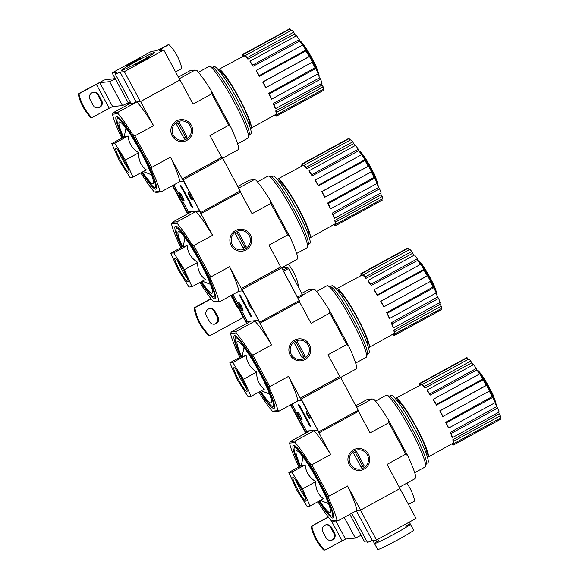 <?xml version="1.0" encoding="UTF-8"?>
<svg xmlns="http://www.w3.org/2000/svg" width="579" height="579" viewBox="0 0 579 579"><rect width="100%" height="100%" fill="white"/><g stroke="black" fill="none" stroke-linecap="round" stroke-linejoin="round"><path stroke-width="0.87" d="M477.364 370.661L477.914 370.357A20.403 2.555 -118.7 0 1 478.392 370.871A20.403 2.555 -118.7 0 1 493.446 396.586A78.136 9.416 -29.6 0 0 493.055 396.405L492.461 396.731A76.117 59.08 142.4 0 1 492.722 397.281M492.715 396.586A20.403 2.555 -118.7 0 0 477.798 371.197A79.337 79.337 0 0 0 477.501 370.864M493.373 398.533L493.901 398.243A76.117 59.08 142.4 0 0 493.055 396.405M493.424 398.634A77.796 9.373 150.4 0 1 493.778 398.917L494.372 398.591A77.796 9.373 150.4 0 0 493.901 398.243M491.933 392.808L492.092 392.721A77.651 60.274 -37.6 0 1 492.917 394.538A78.462 77.275 -163 0 1 494.372 398.591M478.392 370.871A79.337 79.337 0 0 1 479.817 372.514A18.586 2.323 -118.7 0 1 493.265 395.732A78.172 76.985 17 0 0 492.092 392.721M494.509 400.921A78.491 77.767 84.2 0 0 493.981 399.249L494.567 398.931A78.122 4.089 -28.3 0 0 494.56 398.873A78.122 4.089 -28.3 0 0 494.546 398.837L493.952 399.155M493.981 399.249A78.122 4.089 -28.3 0 0 493.967 399.199A79.337 79.337 0 0 0 493.858 398.873M495.827 404.692L496.181 404.497A78.491 77.767 84.2 0 0 494.567 398.931M495.139 403.107A78.491 77.767 84.2 0 0 495.023 402.695M494.56 398.873A79.337 79.337 0 0 1 496.174 404.446A76.906 4.024 151.7 0 1 496.181 404.497M315.787 481.627L302.448 488.922L310.069 506.017L323.408 498.722C317.98 494.604 315.439 488.908 315.787 481.627C309.36 477.61 305.821 472.015 305.162 464.843L301.218 466.088L303.02 456.961M318.79 501.248A41.37 5.175 -118.7 0 0 333.526 517.365A41.37 5.175 -118.7 0 0 317.799 479.188A41.37 5.175 -118.7 0 0 294.139 445.352A41.37 5.175 -118.7 0 0 299.756 466.457M333.62 516.33A40.175 5.03 61.3 0 1 332.867 516.381L331.282 515.903A38.988 4.878 -118.7 0 0 317.538 479.332A38.988 4.878 -118.7 0 0 294.154 448.037A38.988 4.878 -118.7 0 0 300.06 466.29M294.154 448.037L294.61 446.445A40.175 5.03 61.3 0 1 295.058 445.83M317.705 430.363L313.941 430.776L295.196 441.024L290.368 441.516L309.114 431.261L305.408 431.637L306.457 431.066M399.344 487.257L415.071 478.659L415.881 477.089A48.737 6.101 61.3 0 0 407.862 455.948L388.429 419.847A48.737 6.101 61.3 0 0 374.027 399.358L372.145 398.931L356.794 407.334M372.145 398.931L367.318 399.423L355.897 405.669M295.196 441.024L295.102 442.522L289.558 443.087L290.368 441.516M298.996 466.877L297.577 464.228A48.737 6.101 61.3 0 1 289.558 443.087M328.944 499.112L309.504 463.019L311.9 464.785L328.829 496.239L328.944 499.112A48.737 6.101 61.3 0 1 336.956 520.26L331.412 520.818A48.737 6.101 61.3 0 1 317.885 501.74M295.102 442.522A48.737 6.101 61.3 0 1 309.504 463.019M336.956 520.26L338.122 520.753L333.294 521.238L331.412 520.818M338.122 520.753L356.867 510.497L360.572 510.121L400.031 488.538L387.04 464.401L405.778 454.146L388.849 422.692L370.104 432.947L358.452 411.307M353.617 449.774A11.023 10.921 -95.8 0 1 369.757 459.769A11.023 10.921 -95.8 0 1 353.139 468.86A11.023 10.921 -95.8 0 1 353.617 449.774M311.9 464.785L330.638 454.537L317.647 430.4M328.829 496.239L347.574 485.984A48.737 6.101 61.3 0 1 356.867 510.497L360.449 510.135L376.545 540.033L372.29 540.46L356.317 510.801M360.572 510.121L347.574 485.984M306.096 432.911L305.408 431.637M388.849 422.692L388.429 419.847M407.862 455.948L405.778 454.146M313.941 430.776A48.737 6.101 61.3 0 1 330.638 454.537M319.087 501.081A38.988 4.878 -118.7 0 0 331.282 515.903M319.586 500.813A35.138 4.4 -118.7 0 0 330.117 512.495A35.138 4.4 -118.7 0 0 317.118 479.564A35.138 4.4 -118.7 0 0 296.397 450.846A35.138 4.4 -118.7 0 0 300.559 466.023M305.162 464.843L291.823 472.131L302.448 488.922M301.312 465.61L288.827 472.442L291.823 472.131M310.069 506.017L307.065 506.321L296.441 489.53L288.827 472.442M295.536 479.73A13.599 1.701 -118.7 0 0 299.582 488.336A13.599 1.701 -118.7 0 0 305.336 497.643M297.613 489.414A13.599 1.701 -118.7 0 0 305.973 501.161A13.599 1.701 -118.7 0 0 300.942 488.408A13.599 1.701 -118.7 0 0 292.923 477.299A13.599 1.701 -118.7 0 0 297.613 489.414M414.687 472.696L425.138 466.978A40.805 5.11 -118.7 0 0 425.551 466.385A40.805 5.11 -118.7 0 0 410.041 428.735A40.805 5.11 -118.7 0 0 386.7 395.363L389.479 396.202A38.713 4.849 -118.7 0 1 411.626 427.867A38.713 4.849 -118.7 0 1 426.339 463.591L427.787 462.824A38.424 4.806 -118.7 0 0 413.565 426.803A38.424 4.806 -118.7 0 0 390.905 395.406L389.457 396.195M386.7 395.363A40.805 5.11 -118.7 0 0 385.976 395.385L375.525 401.102M420.629 384.97L419.775 383.385A35.138 4.4 61.3 0 1 419.913 383.284L466.479 357.815A35.138 4.4 61.3 0 1 467.202 357.829L468.064 359.443M470.807 361.057L424.248 386.526A35.138 4.4 61.3 0 0 422.301 384.478L468.867 359.002A35.138 4.4 61.3 0 1 470.807 361.057L471.69 362.917L424.95 388.024A33.314 4.169 61.3 0 0 423.01 385.969L422.301 384.478L421.505 384.912A33.314 4.169 61.3 0 0 420.788 384.883L395.819 398.272A33.546 4.198 -118.7 0 0 395.479 398.757M473.217 364.813A32.865 4.111 -118.7 0 0 471.69 362.917M473.6 364.604A35.138 4.4 61.3 0 1 476.329 368.49L476.872 369.923L430.204 395.117A33.314 4.169 61.3 0 0 427.468 391.23L427.034 390.072L473.6 364.604M479.535 374.012A32.865 4.111 -118.7 0 0 476.872 369.923M479.81 373.86A35.138 4.4 61.3 0 1 482.915 378.984L483.038 379.781L436.45 405.097A33.314 4.169 61.3 0 0 433.345 399.973L433.244 399.329L479.81 373.86M439.743 410.866L439.989 410.844A35.138 4.4 61.3 0 1 443 416.424L442.754 416.446A33.314 4.169 61.3 0 0 439.743 410.866L486.251 385.404A32.865 4.111 -118.7 0 0 483.038 379.781M486.251 385.404L486.555 385.368A35.138 4.4 61.3 0 1 489.559 390.948L443 416.424M445.692 422.25L446.25 422.844A35.138 4.4 61.3 0 1 448.696 428.033L448.139 427.44A33.314 4.169 61.3 0 0 445.692 422.25L492.121 396.637A32.865 4.111 -118.7 0 0 489.313 391.086M492.121 396.637L492.816 397.375A35.138 4.4 61.3 0 1 495.262 402.564L448.696 428.033M450.281 432.404L451.07 433.526A35.138 4.4 61.3 0 1 452.583 437.529L451.801 436.407A33.314 4.169 61.3 0 0 450.281 432.404L496.652 406.661A32.865 4.111 -118.7 0 0 494.973 402.723M496.652 406.661L497.629 408.05A35.138 4.4 61.3 0 1 499.149 412.06L452.583 437.529M452.807 439.765L453.704 441.241A35.138 4.4 61.3 0 1 454.066 443.463L453.169 441.98A33.314 4.169 61.3 0 0 452.807 439.765L499.156 413.934A32.865 4.111 -118.7 0 0 498.707 412.306M499.156 413.934L500.27 415.773A35.138 4.4 61.3 0 1 500.632 417.987L454.066 443.463M499.829 418.429L500.328 419.362A35.138 4.4 61.3 0 1 500.198 419.464L453.632 444.933A35.138 4.4 61.3 0 1 452.908 444.918L452.221 443.637M427.432 457.164A33.546 4.198 -118.7 0 0 428.019 457.142A33.546 4.198 -118.7 0 0 415.599 425.695A33.546 4.198 -118.7 0 0 395.819 398.272M453.661 442.797L452.901 443.224A33.314 4.169 61.3 0 1 452.764 443.333L428.019 457.142M439.989 410.844L486.555 385.368M433.244 399.329A35.138 4.4 61.3 0 1 436.349 404.453L482.915 378.984M436.349 404.453L436.45 405.097M427.034 390.072A35.138 4.4 61.3 0 1 429.763 393.959L476.329 368.49M429.763 393.959L430.204 395.117M424.248 386.526L424.95 388.024M419.913 383.284A35.138 4.4 61.3 0 1 420.636 383.298L467.202 357.829M420.636 383.298L421.505 384.912M419.558 385.542A35.138 4.4 61.3 0 1 419.478 384.76L420.282 384.326M419.478 384.76L419.855 385.382M452.901 443.224L453.77 444.831L500.328 419.362M453.704 441.241L500.27 415.773M451.07 433.526L497.629 408.05M446.25 422.844L492.816 397.375M399.937 488.589L416.011 518.444L376.545 540.033M372.29 540.46A26.069 1.368 151.7 0 1 367.332 542.205L351.757 513.291M366.695 541.032L364.307 541.271L349.817 514.355L361.093 535.293L355.39 538.072L345.511 539.071L335.777 520.991M328.452 517.242L311.806 526A1.136 1.122 84.2 0 0 311.249 527.266A49.866 49.41 84.2 0 0 323.328 549.703A1.136 1.122 84.2 0 0 324.262 550.05L325.029 549.97A1.136 1.122 -95.8 0 1 324.095 549.623A49.866 49.41 -95.8 0 1 312.016 527.187A1.136 1.122 -95.8 0 1 312.573 525.927M345.511 539.071L325.449 549.84A1.136 1.122 -95.8 0 1 325.029 549.97M331.376 527.245L334.597 533.223A4.871 4.827 -95.8 0 1 330.848 540.395A4.871 4.827 -95.8 0 1 326.115 537.869L322.894 531.891A4.871 4.827 -95.8 0 1 326.643 524.719A4.871 4.827 -95.8 0 1 331.376 527.245L330.616 527.324A4.871 4.827 84.2 0 0 326.267 524.769M311.806 526L328.264 516.996M330.464 540.417A4.871 4.827 84.2 0 0 333.837 533.302L330.616 527.324M406.856 483.154A49.866 49.41 -95.8 0 1 414.535 500.155A1.136 1.122 -95.8 0 1 413.978 501.414L408.463 504.432M400.183 489.052A4.871 4.827 -95.8 0 1 400.436 489.472L400.407 489.472M403.867 495.899A4.871 4.827 -95.8 0 0 403.657 495.45L400.436 489.472M372.796 540.41L374.468 543.507A20.403 1.071 -28.3 0 0 392.931 534.772A20.403 1.071 -28.3 0 0 410.388 524.161A20.403 1.071 151.7 0 1 395.182 533.556A20.403 1.071 151.7 0 1 374.468 543.507A20.403 1.071 151.7 0 1 378.912 540.287M405.257 526.101A20.403 1.071 151.7 0 1 410.388 524.161L413.609 530.14A20.403 1.071 151.7 0 1 398.403 539.534A20.403 1.071 151.7 0 1 377.682 549.485L374.468 543.507M363.438 468.006A9.705 9.619 -95.8 0 1 349.224 459.198A9.705 9.619 -95.8 0 1 363.858 451.193A9.705 9.619 -95.8 0 1 363.438 468.006M364.234 465.929L361.274 467.55L353.443 453.002L356.403 451.381L364.234 465.929L362.707 466.088L355.159 452.061M360.992 467.021L362.707 466.088M418.342 261.042L418.885 260.738A20.403 2.555 -118.7 0 1 419.362 261.252A20.403 2.555 -118.7 0 1 434.424 286.967A78.136 9.416 -29.6 0 0 434.026 286.786L433.432 287.104A76.117 59.08 142.4 0 1 433.7 287.654M433.685 286.967A20.403 2.555 -118.7 0 0 418.769 261.57A79.337 79.337 0 0 0 418.472 261.245M434.351 288.914L434.88 288.624A76.117 59.08 142.4 0 0 434.026 286.786M434.402 289.008A77.796 9.373 150.4 0 1 434.757 289.297L435.343 288.972A77.796 9.373 150.4 0 0 434.88 288.624M432.911 283.182L433.063 283.102A77.651 60.274 -37.6 0 1 433.895 284.911A78.462 77.275 -163 0 1 435.343 288.972M419.362 261.252A79.337 79.337 0 0 1 420.788 262.895A18.586 2.323 -118.7 0 1 434.243 286.113A78.172 76.985 17 0 0 433.063 283.102M435.48 291.302A78.491 77.767 84.2 0 0 434.952 289.63L435.546 289.305A78.122 4.089 -28.3 0 0 435.531 289.247A78.122 4.089 -28.3 0 0 435.517 289.211L434.93 289.536M434.952 289.63A78.122 4.089 -28.3 0 0 434.945 289.572A79.337 79.337 0 0 0 434.836 289.254M436.805 295.066L437.159 294.877A78.491 77.767 84.2 0 0 435.546 289.305M436.117 293.488A78.491 77.767 84.2 0 0 436.001 293.075M435.531 289.247A79.337 79.337 0 0 1 437.152 294.827A76.906 4.024 151.7 0 1 437.159 294.877M256.758 372.007L243.426 379.303L251.047 396.398L264.379 389.102C258.958 384.984 256.417 379.281 256.758 372.007C250.338 367.991 246.792 362.396 246.133 355.216L242.196 356.469L243.991 347.342M259.761 391.628A41.37 5.175 -118.7 0 0 274.504 407.739A41.37 5.175 -118.7 0 0 258.777 369.568A41.37 5.175 -118.7 0 0 235.11 335.733A41.37 5.175 -118.7 0 0 240.734 356.838M274.598 406.704A40.175 5.03 61.3 0 1 273.838 406.755L272.253 406.277A38.988 4.878 -118.7 0 0 258.516 369.706A38.988 4.878 -118.7 0 0 235.132 338.411A38.988 4.878 -118.7 0 0 241.03 356.671M235.132 338.411L235.588 336.819A40.175 5.03 61.3 0 1 236.037 336.211M258.683 320.744L254.912 321.15L236.167 331.405L231.339 331.897L250.085 321.642L246.379 322.018L247.428 321.446M340.691 377.436L356.049 369.04L356.852 367.462A48.737 6.101 61.3 0 0 348.84 346.322L329.4 310.228A48.737 6.101 61.3 0 0 314.998 289.732L313.123 289.312L302.737 294.993M313.123 289.312L308.289 289.804L301.869 293.321M236.167 331.405L236.08 332.903L230.536 333.468L231.339 331.897M239.974 357.25L238.548 354.609A48.737 6.101 61.3 0 1 230.536 333.468M269.915 389.493L250.483 353.4L252.871 355.166L269.807 386.613L269.915 389.493A48.737 6.101 61.3 0 1 277.934 410.634L272.391 411.199A48.737 6.101 61.3 0 1 258.856 392.121M236.08 332.903A48.737 6.101 61.3 0 1 250.483 353.4M277.934 410.634L279.1 411.126L274.272 411.618L272.391 411.199M279.1 411.126L297.845 400.878L301.608 400.465M294.595 340.148A11.023 10.921 -95.8 0 1 310.735 350.143A11.023 10.921 -95.8 0 1 294.11 359.241A11.023 10.921 -95.8 0 1 294.595 340.148M348.84 346.322L346.756 344.527L329.82 313.073L311.075 323.328L299.423 301.688M252.871 355.166L271.616 344.91L258.618 320.773M269.807 386.613L288.552 376.364A48.737 6.101 61.3 0 1 297.845 400.878M301.543 400.502L288.552 376.364M339.735 376.545L328.011 354.775L346.756 344.527M247.067 323.292L246.379 322.018M329.82 313.073L329.4 310.228M254.912 321.15A48.737 6.101 61.3 0 1 271.616 344.91M260.065 391.462A38.988 4.878 -118.7 0 0 272.253 406.277M260.564 391.187A35.138 4.4 -118.7 0 0 271.095 402.875A35.138 4.4 -118.7 0 0 258.089 369.938A35.138 4.4 -118.7 0 0 237.376 341.226A35.138 4.4 -118.7 0 0 241.53 356.396M246.133 355.216L232.801 362.512L243.426 379.303M242.29 355.984L229.798 362.816L232.801 362.512M251.047 396.398L248.044 396.702L237.419 379.911L229.798 362.816M236.507 370.111A13.599 1.701 -118.7 0 0 240.56 378.717A13.599 1.701 -118.7 0 0 246.307 388.024M238.584 379.795A13.599 1.701 -118.7 0 0 246.951 391.542A13.599 1.701 -118.7 0 0 241.913 378.789A13.599 1.701 -118.7 0 0 233.894 367.672A13.599 1.701 -118.7 0 0 238.584 379.795M355.665 363.076L366.116 357.359A40.805 5.11 -118.7 0 0 366.521 356.765A40.805 5.11 -118.7 0 0 351.012 319.109A40.805 5.11 -118.7 0 0 327.678 285.744L330.45 286.583A38.713 4.849 -118.7 0 1 352.597 318.247A38.713 4.849 -118.7 0 1 367.318 353.972L368.758 353.197A38.424 4.806 -118.7 0 0 354.543 317.183A38.424 4.806 -118.7 0 0 331.883 285.78L330.435 286.576M327.678 285.744A40.805 5.11 -118.7 0 0 326.954 285.765L316.503 291.483M361.607 275.351L360.753 273.766A35.138 4.4 61.3 0 1 360.883 273.664L407.45 248.196A35.138 4.4 61.3 0 1 408.173 248.21L409.042 249.817M411.785 251.438L365.219 276.907A35.138 4.4 61.3 0 0 363.279 274.851L409.845 249.383A35.138 4.4 61.3 0 1 411.785 251.438L412.661 253.298L365.928 278.405A33.314 4.169 61.3 0 0 363.988 276.349L363.279 274.851L362.476 275.286A33.314 4.169 61.3 0 0 361.766 275.264L336.79 288.653A33.546 4.198 -118.7 0 0 336.457 289.131M414.188 255.187A32.865 4.111 -118.7 0 0 412.661 253.298M414.571 254.984A35.138 4.4 61.3 0 1 417.3 258.864L417.85 260.304L371.175 285.49A33.314 4.169 61.3 0 0 368.447 281.611L368.005 280.453L414.571 254.984M420.506 264.393A32.865 4.111 -118.7 0 0 417.85 260.304M420.781 264.241A35.138 4.4 61.3 0 1 423.886 269.365L424.016 270.154L377.428 295.471A33.314 4.169 61.3 0 0 374.324 290.347L374.222 289.71L420.781 264.241M380.721 301.246L380.968 301.218A35.138 4.4 61.3 0 1 383.971 306.798L383.725 306.827A33.314 4.169 61.3 0 0 380.721 301.246L427.222 275.778A32.865 4.111 -118.7 0 0 424.016 270.154M427.222 275.778L427.534 275.749A35.138 4.4 61.3 0 1 430.537 281.329L383.971 306.798M386.663 312.631L387.228 313.225A35.138 4.4 61.3 0 1 389.674 318.414L389.117 317.82A33.314 4.169 61.3 0 0 386.663 312.631L433.092 287.018A32.865 4.111 -118.7 0 0 430.284 281.466M433.092 287.018L433.794 287.756A35.138 4.4 61.3 0 1 436.24 292.945L389.674 318.414M391.252 322.778L392.041 323.9A35.138 4.4 61.3 0 1 393.561 327.909L392.772 326.788A33.314 4.169 61.3 0 0 391.252 322.778L437.63 297.034A32.865 4.111 -118.7 0 0 435.944 293.104M437.63 297.034L438.607 298.431A35.138 4.4 61.3 0 1 440.127 302.441L393.561 327.909M393.785 330.146L394.683 331.622A35.138 4.4 61.3 0 1 395.037 333.837L394.147 332.36A33.314 4.169 61.3 0 0 393.785 330.146L440.134 304.315A32.865 4.111 -118.7 0 0 439.678 302.679M440.134 304.315L441.249 306.153A35.138 4.4 61.3 0 1 441.603 308.368L395.037 333.837M440.8 308.802L441.307 309.743A35.138 4.4 61.3 0 1 441.176 309.845L394.61 335.313A35.138 4.4 61.3 0 1 393.886 335.299L393.192 334.018M368.403 347.545A33.546 4.198 -118.7 0 0 368.989 347.516A33.546 4.198 -118.7 0 0 356.57 316.076A33.546 4.198 -118.7 0 0 336.79 288.653M394.639 333.178L393.872 333.605A33.314 4.169 61.3 0 1 393.734 333.714L368.989 347.516M380.968 301.218L427.534 275.749M374.222 289.71A35.138 4.4 61.3 0 1 377.32 294.834L423.886 269.365M377.32 294.834L377.428 295.471M368.005 280.453A35.138 4.4 61.3 0 1 370.741 284.34L417.3 258.864M370.741 284.34L371.175 285.49M365.219 276.907L365.928 278.405M360.883 273.664A35.138 4.4 61.3 0 1 361.607 273.679L408.173 248.21M361.607 273.679L362.476 275.286M360.536 275.922A35.138 4.4 61.3 0 1 360.456 275.141L361.26 274.699M360.456 275.141L360.833 275.763M393.872 333.605L394.74 335.212L441.307 309.743M394.683 331.622L441.249 306.153M392.041 323.9L438.607 298.431M387.228 313.225L433.794 287.756M304.409 358.379A9.705 9.619 -95.8 0 1 290.195 349.578A9.705 9.619 -95.8 0 1 304.836 341.574A9.705 9.619 -95.8 0 1 304.409 358.379M305.213 356.309L302.252 357.931L294.414 343.376L297.374 341.762L305.213 356.309L303.678 356.469L296.13 342.442M301.97 357.402L303.678 356.469M359.313 151.416L359.863 151.119A20.403 2.555 -118.7 0 1 360.341 151.626A20.403 2.555 -118.7 0 1 375.395 177.34A78.136 9.416 -29.6 0 0 375.004 177.16L374.41 177.485A76.117 59.08 142.4 0 1 374.671 178.035M374.664 177.348A20.403 2.555 -118.7 0 0 359.747 151.951A79.337 79.337 0 0 0 359.45 151.618M375.33 179.287L375.851 179.005A76.117 59.08 142.4 0 0 375.004 177.16M375.373 179.389A77.796 9.373 150.4 0 1 375.728 179.678L376.321 179.352A77.796 9.373 150.4 0 0 375.851 179.005M373.882 173.562L374.041 173.476A77.651 60.274 -37.6 0 1 374.866 175.292A78.462 77.275 -163 0 1 376.321 179.352M360.341 151.626A79.337 79.337 0 0 1 361.766 153.269A18.586 2.323 -118.7 0 1 375.214 176.494A78.172 76.985 17 0 0 374.041 173.476M376.459 181.683A78.491 77.767 84.2 0 0 375.93 180.011L376.524 179.685A78.122 4.089 -28.3 0 0 376.509 179.628A78.122 4.089 -28.3 0 0 376.495 179.591L375.901 179.917M375.93 180.011A78.122 4.089 -28.3 0 0 375.916 179.953A79.337 79.337 0 0 0 375.807 179.628M377.776 185.446L378.13 185.258A78.491 77.767 84.2 0 0 376.524 179.685M377.088 183.869A78.491 77.767 84.2 0 0 376.98 183.449M376.509 179.628A79.337 79.337 0 0 1 378.123 185.208A76.906 4.024 151.7 0 1 378.13 185.258M197.736 262.388L184.397 269.676L192.018 286.771L205.357 279.483C199.929 275.358 197.388 269.662 197.736 262.388C191.309 258.364 187.77 252.77 187.111 245.597L183.167 246.849L184.969 237.716M200.739 282.009A41.37 5.175 -118.7 0 0 215.475 298.12A41.37 5.175 -118.7 0 0 199.748 259.942A41.37 5.175 -118.7 0 0 176.088 226.114A41.37 5.175 -118.7 0 0 181.705 247.219M215.569 297.085A40.175 5.03 61.3 0 1 214.816 297.136L213.231 296.658A38.988 4.878 -118.7 0 0 199.487 260.087A38.988 4.878 -118.7 0 0 176.11 228.792A38.988 4.878 -118.7 0 0 182.009 247.052M176.11 228.792L176.559 227.2A40.175 5.03 61.3 0 1 177.008 226.592M199.654 211.118L195.89 211.53L177.145 221.786L172.318 222.271L191.063 212.023L187.357 212.399L188.407 211.82M281.669 267.816L297.02 259.414L297.83 257.843A48.737 6.101 61.3 0 0 289.818 236.702L270.379 200.602A48.737 6.101 61.3 0 0 255.976 180.112L254.094 179.693L238.743 188.088M254.094 179.693L249.267 180.185L237.846 186.431M177.145 221.786L177.051 223.284L171.514 223.849L172.318 222.271M180.945 247.631L179.526 244.989A48.737 6.101 61.3 0 1 171.514 223.849M210.894 279.874L191.454 243.773L193.849 245.547L210.778 276.994L210.894 279.874A48.737 6.101 61.3 0 1 218.905 301.015L213.362 301.579A48.737 6.101 61.3 0 1 199.835 282.501M177.051 223.284A48.737 6.101 61.3 0 1 191.454 243.773M218.905 301.015L220.071 301.507L215.243 301.999L213.362 301.579M220.071 301.507L238.816 291.251L242.587 290.846M235.566 230.529A11.023 10.921 -95.8 0 1 251.713 240.524A11.023 10.921 -95.8 0 1 235.088 249.614A11.023 10.921 -95.8 0 1 235.566 230.529M289.818 236.702L287.734 234.9L270.798 203.453L252.053 213.702L240.401 192.062M193.849 245.547L212.587 235.291L199.596 211.154M210.778 276.994L229.523 266.738A48.737 6.101 61.3 0 1 238.816 291.251M242.521 290.875L229.523 266.738M280.706 266.926L268.989 245.156L287.734 234.9M188.045 213.673L187.357 212.399M270.798 203.453L270.379 200.602M195.89 211.53A48.737 6.101 61.3 0 1 212.587 235.291M201.036 281.843A38.988 4.878 -118.7 0 0 213.231 296.658M201.535 281.568A35.138 4.4 -118.7 0 0 212.073 293.256A35.138 4.4 -118.7 0 0 199.067 260.318A35.138 4.4 -118.7 0 0 178.346 231.607A35.138 4.4 -118.7 0 0 182.508 246.777M187.111 245.597L173.78 252.893L184.397 269.676M183.261 246.364L170.776 253.197L173.78 252.893M192.018 286.771L189.015 287.075L178.397 270.292L170.776 253.197M177.485 260.485A13.599 1.701 -118.7 0 0 181.531 269.09A13.599 1.701 -118.7 0 0 187.285 278.405M179.562 270.169A13.599 1.701 -118.7 0 0 187.922 281.915A13.599 1.701 -118.7 0 0 182.892 269.17A13.599 1.701 -118.7 0 0 174.872 258.053A13.599 1.701 -118.7 0 0 179.562 270.169M308.289 244.374L309.736 243.578A38.424 4.806 -118.7 0 0 295.514 207.564A38.424 4.806 -118.7 0 0 272.861 176.161L271.406 176.957M296.636 253.457L307.087 247.74A40.805 5.11 -118.7 0 0 307.5 247.146L308.289 244.352A38.713 4.849 -118.7 0 0 293.575 208.621A38.713 4.849 -118.7 0 0 271.428 176.957L268.649 176.125A40.805 5.11 -118.7 0 0 267.925 176.146L257.474 181.864M307.5 247.146A40.805 5.11 -118.7 0 0 291.99 209.489A40.805 5.11 -118.7 0 0 268.649 176.125M302.578 165.724L301.724 164.147A35.138 4.4 61.3 0 1 301.862 164.045L348.428 138.569A35.138 4.4 61.3 0 1 349.151 138.584L350.02 140.198M352.756 141.819L306.197 167.288A35.138 4.4 61.3 0 0 304.25 165.232L350.816 139.763A35.138 4.4 61.3 0 1 352.756 141.819L353.639 143.679L306.899 168.786A33.314 4.169 61.3 0 0 304.959 166.73L304.25 165.232L303.454 165.666A33.314 4.169 61.3 0 0 302.737 165.637L277.768 179.034A33.546 4.198 -118.7 0 0 277.428 179.512M355.166 145.568A32.865 4.111 -118.7 0 0 353.639 143.679M355.549 145.358A35.138 4.4 61.3 0 1 358.278 149.244L358.821 150.685L312.153 175.871A33.314 4.169 61.3 0 0 309.418 171.985L308.983 170.834L355.549 145.358M361.484 154.767A32.865 4.111 -118.7 0 0 358.821 150.685M361.759 154.615A35.138 4.4 61.3 0 1 364.864 159.739L364.994 160.535L318.399 185.852A33.314 4.169 61.3 0 0 315.294 180.728L315.193 180.091L361.759 154.615M321.692 191.62L321.946 191.598A35.138 4.4 61.3 0 1 324.949 197.178L324.703 197.2A33.314 4.169 61.3 0 0 321.692 191.62L368.201 166.159A32.865 4.111 -118.7 0 0 364.994 160.535M368.201 166.159L368.505 166.13A35.138 4.4 61.3 0 1 371.515 171.71L324.949 197.178M327.642 203.012L328.199 203.605A35.138 4.4 61.3 0 1 330.652 208.795L330.088 208.201A33.314 4.169 61.3 0 0 327.642 203.012L374.07 177.398A32.865 4.111 -118.7 0 0 371.262 171.847M374.07 177.398L374.765 178.129A35.138 4.4 61.3 0 1 377.211 183.319L330.652 208.795M332.23 213.159L333.019 214.281A35.138 4.4 61.3 0 1 334.539 218.29L333.75 217.168A33.314 4.169 61.3 0 0 332.23 213.159L378.601 187.415A32.865 4.111 -118.7 0 0 376.922 183.485M378.601 187.415L379.578 188.812A35.138 4.4 61.3 0 1 381.098 192.814L334.539 218.29M334.763 220.519L335.654 222.003A35.138 4.4 61.3 0 1 336.015 224.218L335.118 222.741A33.314 4.169 61.3 0 0 334.763 220.519L381.105 194.696A32.865 4.111 -118.7 0 0 380.656 193.06M381.105 194.696L382.22 196.527A35.138 4.4 61.3 0 1 382.581 198.749L336.015 224.218M381.778 199.183L382.285 200.117A35.138 4.4 61.3 0 1 382.147 200.218L335.581 225.694A35.138 4.4 61.3 0 1 334.857 225.68L334.17 224.391M309.381 237.918A33.546 4.198 -118.7 0 0 309.968 237.897A33.546 4.198 -118.7 0 0 297.548 206.45A33.546 4.198 -118.7 0 0 277.768 179.034M335.61 223.552L334.85 223.979A33.314 4.169 61.3 0 1 334.713 224.087L309.968 237.897M321.946 191.598L368.505 166.13M315.193 180.091A35.138 4.4 61.3 0 1 318.298 185.215L364.864 159.739M318.298 185.215L318.399 185.852M308.983 170.834A35.138 4.4 61.3 0 1 311.712 174.713L358.278 149.244M311.712 174.713L312.153 175.871M306.197 167.288L306.899 168.786M301.862 164.045A35.138 4.4 61.3 0 1 302.585 164.06L349.151 138.584M302.585 164.06L303.454 165.666M301.507 166.303A35.138 4.4 61.3 0 1 301.427 165.514L302.231 165.08M301.427 165.514L301.811 166.137M334.85 223.979L335.719 225.593L382.285 200.117M335.654 222.003L382.22 196.527M333.019 214.281L379.578 188.812M328.199 203.605L374.765 178.129M245.387 248.76A9.705 9.619 -95.8 0 1 231.173 239.959A9.705 9.619 -95.8 0 1 245.807 231.955A9.705 9.619 -95.8 0 1 245.387 248.76M246.184 246.69L243.223 248.304L235.392 233.757L238.353 232.136L246.184 246.69L244.656 246.842L237.108 232.823M242.941 247.783L244.656 246.842M300.291 41.797L300.841 41.5A20.403 2.555 -118.7 0 1 301.312 42.006A20.403 2.555 -118.7 0 1 316.373 67.721A78.136 9.416 -29.6 0 0 315.975 67.54L315.381 67.866A76.117 59.08 142.4 0 1 315.649 68.416M315.642 67.721A20.403 2.555 -118.7 0 0 300.725 42.332A79.337 79.337 0 0 0 300.421 41.999M316.3 69.668L316.829 69.379A76.117 59.08 142.4 0 0 315.975 67.54M316.351 69.77A77.796 9.373 150.4 0 1 316.706 70.052L317.299 69.726A77.796 9.373 150.4 0 0 316.829 69.379M314.86 63.943L315.012 63.856A77.651 60.274 -37.6 0 1 315.844 65.673A78.462 77.275 -163 0 1 317.299 69.726M301.312 42.006A79.337 79.337 0 0 1 302.737 43.649A18.586 2.323 -118.7 0 1 316.192 66.867A78.172 76.985 17 0 0 315.012 63.856M317.437 72.057A78.491 77.767 84.2 0 0 316.901 70.385L317.495 70.066A78.122 4.089 -28.3 0 0 317.487 70.008A78.122 4.089 -28.3 0 0 317.466 69.972L316.879 70.291M316.901 70.385A78.122 4.089 -28.3 0 0 316.894 70.334A79.337 79.337 0 0 0 316.785 70.008M318.754 75.827L319.109 75.632A78.491 77.767 84.2 0 0 317.495 70.066M318.066 74.242A78.491 77.767 84.2 0 0 317.951 73.83M317.487 70.008A79.337 79.337 0 0 1 319.101 75.581A76.906 4.024 151.7 0 1 319.109 75.632M138.707 152.762L125.375 160.057L132.996 177.152L146.328 169.857C140.907 165.739 138.367 160.043 138.707 152.762C132.287 148.745 128.748 143.151 128.082 135.978L124.145 137.223L125.94 128.097M141.71 172.383A41.37 5.175 -118.7 0 0 156.453 188.501A41.37 5.175 -118.7 0 0 140.726 150.323A41.37 5.175 -118.7 0 0 117.059 116.488A41.37 5.175 -118.7 0 0 122.683 137.592M156.547 187.466A40.175 5.03 61.3 0 1 155.787 187.516L154.202 187.039A38.988 4.878 -118.7 0 0 140.465 150.468A38.988 4.878 -118.7 0 0 117.081 119.173A38.988 4.878 -118.7 0 0 122.98 137.433M117.081 119.173L117.537 117.58A40.175 5.03 61.3 0 1 117.986 116.965M124.347 71.651L163.814 50.062L159.551 50.496A26.069 1.368 -28.3 0 0 161.034 49.106A26.069 1.368 -28.3 0 0 156.077 50.851L151.575 51.307L112.109 72.889L116.618 72.433A26.069 1.368 -28.3 0 0 115.134 73.823A26.069 1.368 -28.3 0 0 120.092 72.078L124.347 71.651L140.444 101.542L180.033 79.945L140.567 101.535L136.861 101.911L118.123 112.16L113.289 112.652L130.861 103.04M222.64 158.197L237.998 149.795L238.801 148.224A48.737 6.101 61.3 0 0 230.789 127.083L211.357 90.983A48.737 6.101 61.3 0 0 196.947 70.493L195.072 70.066L179.244 78.73M195.072 70.066L190.245 70.558L178.346 77.065M129.016 104.046L128.328 102.772L130.593 102.541L128.212 102.787L112.109 72.889M118.123 112.16L118.029 113.658L112.485 114.222L113.289 112.652M121.923 138.012L120.497 135.363A48.737 6.101 61.3 0 1 112.485 114.222M151.864 170.248L132.432 134.154L134.82 135.92L151.756 167.374L151.864 170.248A48.737 6.101 61.3 0 1 159.884 191.396L154.34 191.953A48.737 6.101 61.3 0 1 140.813 172.875M118.029 113.658A48.737 6.101 61.3 0 1 132.432 134.154M159.884 191.396L161.049 191.888L156.221 192.373L154.34 191.953M161.049 191.888L179.794 181.632L183.557 181.22M176.544 120.91A11.023 10.921 -95.8 0 1 192.684 130.905A11.023 10.921 -95.8 0 1 176.059 139.995A11.023 10.921 -95.8 0 1 176.544 120.91M230.789 127.083L228.705 125.281L211.769 93.827L193.024 104.082L180.033 79.945M134.82 135.92L153.565 125.672L140.567 101.535M151.756 167.374L170.501 157.119A48.737 6.101 61.3 0 1 179.794 181.632M183.5 181.256L170.501 157.119M221.685 157.307L209.96 135.537L228.705 125.281M211.769 93.827L211.357 90.983M136.861 101.911A48.737 6.101 61.3 0 1 153.565 125.672M142.014 172.224A38.988 4.878 -118.7 0 0 154.202 187.039M142.514 171.949A35.138 4.4 -118.7 0 0 153.044 183.63A35.138 4.4 -118.7 0 0 140.038 150.699A35.138 4.4 -118.7 0 0 119.325 121.981A35.138 4.4 -118.7 0 0 123.486 137.158M128.082 135.978L114.751 143.266L125.375 160.057M124.239 136.745L111.747 143.578L114.751 143.266M132.996 177.152L129.993 177.456L119.368 160.665L111.747 143.578M118.456 150.866A13.599 1.701 -118.7 0 0 122.509 159.471A13.599 1.701 -118.7 0 0 128.256 168.778M120.533 160.549A13.599 1.701 -118.7 0 0 128.9 172.296A13.599 1.701 -118.7 0 0 123.863 159.543A13.599 1.701 -118.7 0 0 115.843 148.434A13.599 1.701 -118.7 0 0 120.533 160.549M249.259 134.748L250.707 133.959A38.424 4.806 -118.7 0 0 236.493 97.938A38.424 4.806 -118.7 0 0 213.832 66.542L212.384 67.33M237.614 143.831L248.065 138.113A40.805 5.11 -118.7 0 0 248.471 137.52L249.267 134.726A38.713 4.849 -118.7 0 0 234.553 99.002A38.713 4.849 -118.7 0 0 212.406 67.338L209.627 66.498A40.805 5.11 -118.7 0 0 208.903 66.52L198.452 72.237M248.471 137.52A40.805 5.11 -118.7 0 0 232.961 99.87A40.805 5.11 -118.7 0 0 209.627 66.498M243.556 56.105L242.702 54.52A35.138 4.4 61.3 0 1 242.833 54.419L289.399 28.95A35.138 4.4 61.3 0 1 290.122 28.964L290.991 30.578M293.734 32.192L247.168 57.668A35.138 4.4 61.3 0 0 245.228 55.613L291.794 30.137A35.138 4.4 61.3 0 1 293.734 32.192L294.61 34.052L247.877 59.159A33.314 4.169 61.3 0 0 245.937 57.104L245.228 55.613L244.425 56.047A33.314 4.169 61.3 0 0 243.716 56.018L218.739 69.408A33.546 4.198 -118.7 0 0 218.406 69.893M296.137 35.949A32.865 4.111 -118.7 0 0 294.61 34.052M296.52 35.739A35.138 4.4 61.3 0 1 299.249 39.625L299.799 41.058L253.124 66.252A33.314 4.169 61.3 0 0 250.396 62.366L249.954 61.208L296.52 35.739M302.455 45.148A32.865 4.111 -118.7 0 0 299.799 41.058M302.73 44.996A35.138 4.4 61.3 0 1 305.835 50.12L305.965 50.916L259.378 76.233A33.314 4.169 61.3 0 0 256.273 71.108L256.171 70.464L302.73 44.996M262.671 82.001L262.917 81.979A35.138 4.4 61.3 0 1 265.92 87.559L265.674 87.581A33.314 4.169 61.3 0 0 262.671 82.001L309.172 56.539A32.865 4.111 -118.7 0 0 305.965 50.916M309.172 56.539L309.483 56.503A35.138 4.4 61.3 0 1 312.486 62.083L265.92 87.559M268.613 93.393L269.177 93.979A35.138 4.4 61.3 0 1 271.623 99.168L271.066 98.582A33.314 4.169 61.3 0 0 268.613 93.393L315.041 67.772A32.865 4.111 -118.7 0 0 312.233 62.221M315.041 67.772L315.743 68.51A35.138 4.4 61.3 0 1 318.189 73.699L271.623 99.168M273.201 103.54L273.99 104.661A35.138 4.4 61.3 0 1 275.51 108.664L274.721 107.542A33.314 4.169 61.3 0 0 273.201 103.54L319.579 77.796A32.865 4.111 -118.7 0 0 317.893 73.859M319.579 77.796L320.556 79.185A35.138 4.4 61.3 0 1 322.076 83.195L275.51 108.664M275.734 110.9L276.632 112.377A35.138 4.4 61.3 0 1 276.986 114.599L276.096 113.115A33.314 4.169 61.3 0 0 275.734 110.9L322.083 85.07A32.865 4.111 -118.7 0 0 321.627 83.441M322.083 85.07L323.198 86.908A35.138 4.4 61.3 0 1 323.552 89.123L276.986 114.599M322.749 89.564L323.256 90.498A35.138 4.4 61.3 0 1 323.125 90.599L276.559 116.068A35.138 4.4 61.3 0 1 275.836 116.053L275.141 114.772M250.352 128.299A33.546 4.198 -118.7 0 0 250.939 128.277A33.546 4.198 -118.7 0 0 238.519 96.831A33.546 4.198 -118.7 0 0 218.739 69.408M276.588 113.933L275.828 114.36A33.314 4.169 61.3 0 1 275.691 114.468L250.939 128.277M262.917 81.979L309.483 56.503M256.171 70.464A35.138 4.4 61.3 0 1 259.276 75.588L305.835 50.12M259.276 75.588L259.378 76.233M249.954 61.208A35.138 4.4 61.3 0 1 252.69 65.094L299.249 39.625M252.69 65.094L253.124 66.252M247.168 57.668L247.877 59.159M242.833 54.419A35.138 4.4 61.3 0 1 243.556 54.433L290.122 28.964M243.556 54.433L244.425 56.047M242.485 56.677A35.138 4.4 61.3 0 1 242.406 55.895L243.209 55.461M242.406 55.895L242.782 56.518M275.828 114.36L276.69 115.966L323.256 90.498M276.632 112.377L323.198 86.908M273.99 104.661L320.556 79.185M269.177 93.979L315.743 68.51M163.814 50.062L179.91 79.96M115.134 73.823L131.23 103.721A26.069 1.368 -28.3 0 0 136.188 101.976L140.444 101.542M120.092 72.078L136.188 101.976M135.37 64.993A8.388 0.441 151.7 0 1 135.291 64.971A8.388 0.441 151.7 0 1 142.463 60.614A8.388 0.441 151.7 0 1 150.055 57.024A8.388 0.441 151.7 0 1 143.346 61.135A8.388 0.441 151.7 0 1 135.37 64.993M126.193 65.926A8.388 0.441 151.7 0 1 126.106 65.905A8.388 0.441 151.7 0 1 133.286 61.54A8.388 0.441 151.7 0 1 140.878 57.951A8.388 0.441 151.7 0 1 134.169 62.069A8.388 0.441 151.7 0 1 126.193 65.926M121.648 70.457A18.883 0.992 151.7 0 1 121.503 70.45A18.883 0.992 151.7 0 1 137.614 60.592A18.883 0.992 151.7 0 1 154.709 52.566A18.883 0.992 151.7 0 1 139.163 62.004A18.883 0.992 151.7 0 1 121.648 70.457M175.582 71.926L181.097 68.908A1.136 1.122 -95.8 0 0 181.654 67.642A49.866 49.41 -95.8 0 0 169.575 45.213A1.136 1.122 -95.8 0 0 168.641 44.858L167.881 44.938A1.136 1.122 84.2 0 0 167.454 45.068L159.536 49.403M160.803 49.049L168.221 44.988A1.136 1.122 -95.8 0 1 168.641 44.858M167.302 56.547A4.871 4.827 -95.8 0 1 167.555 56.966L170.776 62.945A4.871 4.827 -95.8 0 1 170.986 63.393M115.178 78.578L104.227 79.996L78.925 93.494A1.136 1.122 84.2 0 0 78.368 94.761A49.866 49.41 84.2 0 0 90.454 117.19A1.136 1.122 84.2 0 0 91.381 117.544L92.148 117.465A1.136 1.122 -95.8 0 1 91.214 117.117A49.866 49.41 -95.8 0 1 79.135 94.681A1.136 1.122 -95.8 0 1 79.692 93.414L96.331 84.317L109.214 108.23L92.568 117.334A1.136 1.122 -95.8 0 1 92.148 117.465M97.583 107.911A4.871 4.827 84.2 0 0 100.956 100.797L97.735 94.818A4.871 4.827 84.2 0 0 93.385 92.264M98.495 94.739L101.716 100.717A4.871 4.827 -95.8 0 1 97.967 107.889A4.871 4.827 -95.8 0 1 93.233 105.364L90.013 99.378A4.871 4.827 -95.8 0 1 93.762 92.213A4.871 4.827 -95.8 0 1 98.495 94.739L97.735 94.818M99.754 82.645L112.63 106.565L122.509 105.566L128.212 102.787L115.33 78.867L109.634 81.646L99.754 82.645L96.331 84.317M112.63 106.565L109.214 108.23M186.358 139.141A9.705 9.619 -95.8 0 1 172.144 130.34A9.705 9.619 -95.8 0 1 186.785 122.328A9.705 9.619 -95.8 0 1 186.358 139.141M187.162 137.064L184.202 138.685L176.363 124.138L179.324 122.516L187.162 137.064L185.627 137.223L178.079 123.197M183.919 138.157L185.627 137.223M290.89 404.678L305.299 431.442L306.349 430.863M305.299 431.442L306.03 432.947M301.652 400.697L300.335 398.099L301.254 399.061L319.239 432.759L301.717 400.668M300.335 398.099L339.793 376.516L340.713 377.472L358.698 411.17L319.239 432.759M305.726 433.114L290.513 404.88M301.254 399.061L340.713 377.472M318.855 431.746L358.314 410.156M300.566 398.077L340.025 376.495M302.021 419.985A4.531 0.565 -118.7 0 0 302.093 419.905A4.531 0.565 -118.7 0 0 300.371 415.722A4.531 0.565 -118.7 0 0 297.78 412.016M309.714 418.726A3.561 0.449 -118.7 0 0 308.455 415.389A3.561 0.449 -118.7 0 0 306.32 412.53A3.561 0.449 -118.7 0 0 307.587 415.65A3.561 0.449 -118.7 0 0 309.714 418.726L311.01 419.116A4.531 0.565 -118.7 0 0 311.089 419.116L311.227 419.044A4.531 0.565 -118.7 0 0 311.27 418.972A4.531 0.565 -118.7 0 0 311.205 418.436M307.536 411.626A4.531 0.565 -118.7 0 0 306.957 411.083M300.103 419.261L306.472 431.094L317.422 429.98M291.939 404.106L297.186 413.855M310.134 426.513L298.315 404.598L298.793 404.547L300.168 406.509L309.83 424.443L310.612 426.462L310.134 426.513L310.619 426.253M310.583 426.101L298.938 404.634M300.53 419.659L301.833 420.05A4.531 0.565 -118.7 0 0 301.912 420.05A4.531 0.565 -118.7 0 0 300.233 415.802A4.531 0.565 -118.7 0 0 297.563 412.096A4.531 0.565 -118.7 0 0 297.512 412.161L297.143 413.464A3.561 0.449 -118.7 0 0 298.409 416.583A3.561 0.449 -118.7 0 0 300.53 419.659A3.561 0.449 -118.7 0 0 299.278 416.323A3.561 0.449 -118.7 0 0 297.143 413.464M311.089 419.116A4.531 0.565 -118.7 0 0 310.691 417.481M308.115 412.697A4.531 0.565 -118.7 0 0 306.74 411.162A4.531 0.565 -118.7 0 0 306.689 411.228L306.32 412.53M231.868 295.058L246.278 321.815L247.32 321.244M246.278 321.815L247.009 323.328M242.63 291.078L241.313 288.48L242.232 289.435L260.21 323.133L242.688 291.042M241.313 288.48L280.772 266.89L281.691 267.853L299.676 301.55L260.21 323.133M246.697 323.495L231.491 295.261M242.232 289.435L281.691 267.853M259.826 322.127L299.292 300.537M241.537 288.458L281.003 266.868M242.992 310.358A4.531 0.565 -118.7 0 0 243.071 310.286A4.531 0.565 -118.7 0 0 241.349 306.103A4.531 0.565 -118.7 0 0 238.751 302.397A4.531 0.565 -118.7 0 0 240.155 306.291A4.531 0.565 -118.7 0 0 242.992 310.358M248.514 302.006A4.531 0.565 -118.7 0 0 247.935 301.464A4.531 0.565 -118.7 0 0 249.339 305.357A4.531 0.565 -118.7 0 0 252.176 309.432A4.531 0.565 -118.7 0 0 252.249 309.352A4.531 0.565 -118.7 0 0 252.176 308.81M232.917 294.487L247.443 321.468L258.393 320.361M251.112 316.894L239.293 294.972L239.764 294.921L241.146 296.882L250.801 314.824L251.583 316.843L251.112 316.894L251.597 316.626M251.554 316.481L239.916 295.015M240.191 304.141A3.677 0.463 -118.7 0 0 242.369 308.129M297.975 298.091L302.846 295.428L288.508 268.511L287.821 267.527L281.843 268.135M213.948 324.233A4.871 4.827 84.2 0 0 217.313 317.118L214.1 311.14A4.871 4.827 84.2 0 0 209.75 308.585M210.937 298.677L194.935 307.435A1.361 1.346 84.2 0 0 194.254 308.889A49.866 49.41 84.2 0 0 208.498 335.234A1.136 1.122 84.2 0 0 209.395 335.545L210.155 335.465A1.136 1.122 -95.8 0 1 209.265 335.154A49.866 49.41 -95.8 0 1 195.022 308.81A1.361 1.346 -95.8 0 1 195.702 307.355L211.125 298.916M230.927 295.572L237.166 307.159L237.86 307.087M210.155 335.465A1.136 1.122 -95.8 0 0 210.582 335.335L243.404 317.386M209.598 321.685L206.377 315.707A4.871 4.827 -95.8 0 1 210.126 308.535A4.871 4.827 -95.8 0 1 214.86 311.061L218.08 317.039A4.871 4.827 -95.8 0 1 214.331 324.211A4.871 4.827 -95.8 0 1 209.598 321.685M288.262 264.205A49.866 49.41 -95.8 0 1 298.525 286.33A1.136 1.122 -95.8 0 1 298.46 286.989M297.91 297.975L283.044 270.364M172.839 185.432L187.249 212.196L188.298 211.624M187.249 212.196L187.98 213.702M183.601 181.459L182.284 178.86L183.203 179.816L201.188 213.513L183.666 181.422M182.284 178.86L221.75 157.271L222.669 158.226L240.647 191.931L201.188 213.513M187.676 213.875L172.462 185.642M183.203 179.816L222.669 158.226M200.804 212.5L240.263 190.918M182.515 178.831L221.974 157.249M183.97 200.739A4.531 0.565 -118.7 0 0 184.042 200.667A4.531 0.565 -118.7 0 0 182.32 196.484A4.531 0.565 -118.7 0 0 179.729 192.771M193.147 199.806A4.531 0.565 -118.7 0 0 193.227 199.733A4.531 0.565 -118.7 0 0 193.154 199.19M189.492 192.387A4.531 0.565 -118.7 0 0 188.906 191.844M182.052 200.023L188.421 211.849L199.371 210.734M173.888 184.86L179.143 194.616M192.083 207.275L180.264 185.352L180.742 185.302L182.117 187.263L191.779 205.205L192.561 207.224L192.083 207.275L192.568 207.007M192.532 206.862L180.887 185.389M182.479 200.421L183.782 200.812A4.531 0.565 -118.7 0 0 183.861 200.804A4.531 0.565 -118.7 0 0 182.182 196.556A4.531 0.565 -118.7 0 0 179.512 192.85A4.531 0.565 -118.7 0 0 179.461 192.916L179.092 194.218A3.561 0.449 -118.7 0 0 180.358 197.338A3.561 0.449 -118.7 0 0 182.479 200.421A3.561 0.449 -118.7 0 0 181.227 197.077A3.561 0.449 -118.7 0 0 179.092 194.218M191.663 199.487A3.561 0.449 -118.7 0 0 190.404 196.143A3.561 0.449 -118.7 0 0 188.269 193.292A3.561 0.449 -118.7 0 0 189.536 196.411A3.561 0.449 -118.7 0 0 191.663 199.487L192.959 199.878A4.531 0.565 -118.7 0 0 193.039 199.871A4.531 0.565 -118.7 0 0 192.641 198.235M190.064 193.458A4.531 0.565 -118.7 0 0 188.689 191.917A4.531 0.565 -118.7 0 0 188.645 191.989L188.269 193.292M426.694 454.884A30.94 3.872 -118.7 0 0 415.309 425.847A30.94 3.872 -118.7 0 0 397.006 400.603M426.484 454.283A30.492 3.814 -118.7 0 0 426.94 454.24L427.049 452.973C426.499 449.203 423.756 442.385 418.82 432.513C409.918 413.63 396.166 397.093 397.672 400.748A30.492 3.814 -118.7 0 0 397.397 401.109M342.095 540.735L331.297 520.687M355.39 538.072L344.259 517.394M312.016 527.187L311.249 527.266M324.095 549.623L323.328 549.703M334.597 533.223L333.837 533.302M367.672 345.265A30.94 3.872 -118.7 0 0 356.288 316.228A30.94 3.872 -118.7 0 0 337.977 290.984M367.462 344.657A30.492 3.814 -118.7 0 0 367.911 344.621L368.027 343.354C367.477 339.584 364.734 332.759 359.791 322.894C350.888 304.004 337.144 287.474 338.65 291.121A30.492 3.814 -118.7 0 0 338.375 291.483M308.643 235.639A30.94 3.872 -118.7 0 0 297.259 206.609A30.94 3.872 -118.7 0 0 278.955 181.357M308.433 235.038A30.492 3.814 -118.7 0 0 308.889 235.002L308.998 233.735C308.455 229.964 305.705 223.139 300.769 213.275C291.867 194.385 278.115 177.854 279.628 181.502A30.492 3.814 -118.7 0 0 279.346 181.864M249.621 126.019A30.94 3.872 -118.7 0 0 238.237 96.99A30.94 3.872 -118.7 0 0 219.926 71.738M249.411 125.419A30.492 3.814 -118.7 0 0 249.86 125.375L249.976 124.109C249.426 120.338 246.683 113.52 241.74 103.648C232.838 84.766 219.094 68.228 220.599 71.883A30.492 3.814 -118.7 0 0 220.324 72.245M109.634 81.646L122.509 105.566M79.692 93.414L78.925 93.494M168.221 44.988L167.454 45.068M79.135 94.681L78.368 94.761M91.214 117.117L90.454 117.19M101.716 100.717L100.956 100.797M309.352 424.226L308.759 424.552M299.69 406.292L299.097 406.617M250.323 314.607L249.73 314.933M240.669 296.672L240.075 296.991M209.265 335.154L208.498 335.234M195.022 308.81L194.254 308.889M195.702 307.355L194.935 307.435M302.455 294.422L297.526 297.121M288.508 268.511L283.572 271.204M287.821 267.527L282.95 270.19M214.1 311.14L214.86 311.061M217.313 317.118L218.08 317.039M191.302 204.988L190.708 205.313M181.64 187.046L181.046 187.372M399.742 402.195L398.663 402.789M426.832 451.714L425.753 452.308M320.339 500.401L328.546 503.629M426.339 463.591L425.551 466.385M409.288 522.12L410.388 524.161M340.72 292.576L339.641 293.162M367.803 342.095L366.731 342.681M261.317 390.774L269.517 394.002M367.318 353.972L366.521 356.765M281.691 182.957L280.62 183.543M308.781 232.476L307.702 233.062M202.295 281.155L210.495 284.383M222.669 73.33L221.591 73.924M249.752 122.849L248.681 123.443M143.266 171.536L151.466 174.764M161.034 49.106L161.671 50.279M302.846 295.428L297.975 298.098"/></g></svg>
